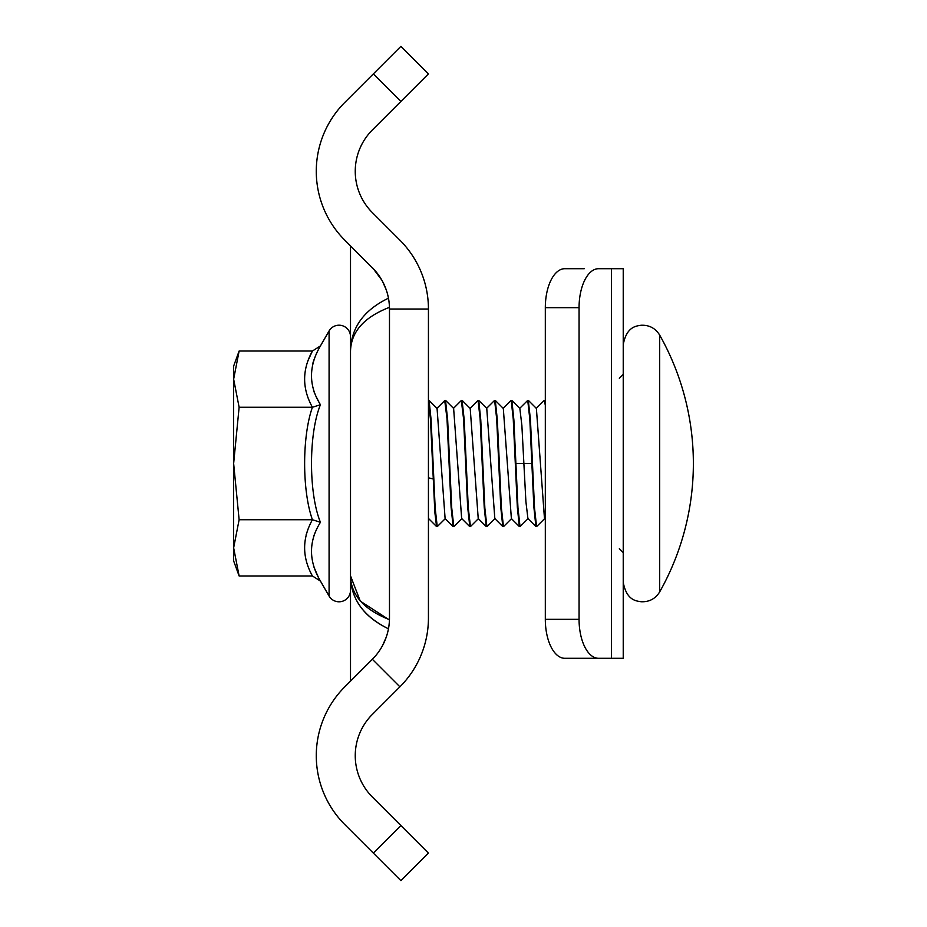 <?xml version="1.0" encoding="UTF-8"?>
<svg xmlns="http://www.w3.org/2000/svg" width="927" height="927" viewBox="0 0 927 927"><rect width="100%" height="100%" fill="white"/><g stroke="black" fill="none" stroke-linecap="round" stroke-linejoin="round"><path stroke-width="1.39" d="M377.324 709.422L399.908 686.826A97.405 97.405 0 0 0 428.436 617.961L428.436 309.039A97.405 97.405 0 0 0 399.908 240.174L372.364 212.619A58.436 58.436 0 0 1 372.364 129.977L428.436 73.893L400.893 46.35L428.436 73.893M375.505 271.124L344.809 240.174A97.405 97.405 0 0 1 344.809 102.422L400.893 46.35M372.527 212.793A97.405 86.883 -45 0 0 372.364 212.619L370.302 210.464M394.983 691.751L390.823 695.91M394.983 235.238L390.8 231.066L394.995 235.261M390.788 231.043L389.908 230.174M350.51 245.875L350.51 351.171C351.02 327.81 363.674 310.151 388.459 298.193M386.2 289.757L382.596 281.53L386.072 289.386M381.715 279.954L377.845 274.068M372.364 267.718A58.436 58.436 0 0 1 389.479 309.039L389.479 617.961A58.436 58.436 0 0 1 372.364 659.282L375.238 656.189M389.305 304.577L388.992 301.518M373.152 268.529L381.773 280.047M373.338 853.107L400.893 825.551L428.436 853.107L400.893 880.65L344.809 824.578A97.405 97.405 0 0 1 344.809 686.826L372.364 659.282L399.908 686.826M388.239 698.494L395.006 691.739M370.302 716.536L377.324 709.41M370.974 715.818L372.353 714.393A58.436 58.436 0 0 0 372.364 797.023L400.893 825.551M368.286 718.9L368.992 718.043M382.596 645.47L386.2 637.243M388.992 625.482L389.305 622.423M388.146 619.143L360.279 601.136L350.51 575.829C351.009 599.155 363.651 616.814 388.459 628.807C363.454 616.467 350.812 598.807 350.51 575.829L350.51 681.125M389.456 307.335L388.575 307.683M389.467 307.324C364.056 317.173 351.078 331.785 350.51 351.171M389.467 619.676C363.847 609.526 350.858 594.902 350.51 575.829M400.893 880.65L428.436 853.107M544.705 518.575L536.594 526.617L534.543 508.332L530.441 419.746L528.297 400.383M519.618 408.425L527.73 400.383L529.815 419.108L533.871 507.023L535.899 526.559L536.571 526.617M515.899 463.581L513.894 420.024L511.866 400.441L511.206 400.383L513.245 418.981L517.336 507.243L519.34 526.559L520.035 526.617L517.961 507.938L515.899 463.581L523.882 463.57L525.899 501.588L527.927 518.599M528.147 518.575L520.035 526.617M445.342 518.587L437.243 526.617L435.18 508.135L431.09 419.688L429.085 400.452L428.436 400.383L430.487 419.456L434.856 512.376L436.547 526.559L437.22 526.617M444.728 400.591L446.999 418.668L451.101 507.254L453.118 526.571L453.801 526.617L451.716 507.845L447.648 419.722L445.505 400.383M461.333 400.51L463.57 418.865L467.637 506.86L469.804 526.617M470.476 526.571L468.297 508.17L464.207 419.676L462.063 400.383M482.191 463.5L484.218 507.266L486.235 526.571L486.918 526.617L484.856 508.123L480.765 419.85L478.749 400.441L478.054 400.383L480.116 418.656L482.191 463.5M498.749 463.5L500.765 507.173L502.782 526.559L503.477 526.617L501.414 508.181L497.335 419.908L495.308 400.441L494.612 400.383L496.687 418.911L498.749 463.5M544.137 400.487L545.319 405.122M536.385 408.401L544.473 518.587M545.319 401.264L544.856 400.383M486.513 408.425L494.612 400.383M486.756 408.436L494.821 518.599M495.308 400.441L503.315 408.436L511.38 518.599M519.838 408.401L521.878 425.47L523.882 463.57L531.878 463.581M429.074 400.464L437.069 408.448L445.111 518.575L453.118 526.571M453.627 408.425L461.658 518.564M470.209 408.448L478.228 518.575M350.51 590.325L350.51 336.675A11.483 11.483 0 0 0 329.085 330.939L320.429 345.933C308.54 366.095 308.54 385.69 320.429 404.717C308.54 433.79 308.54 493.21 320.429 522.283C308.54 541.31 308.54 560.905 320.429 581.067L329.085 596.061A11.483 11.483 0 0 0 350.51 590.325M320.429 581.067L312.411 575.968C302.04 557.22 302.04 538.471 312.411 519.734L320.429 522.283M312.411 575.968L239.12 575.968L237.196 570.232M320.429 404.717L312.411 407.266C302.04 388.529 302.04 369.78 312.411 351.032L239.12 351.032L233.639 379.155L233.639 547.845L239.12 575.968L233.639 560.905L233.639 547.845L239.12 519.734L312.411 519.734C302.04 490.464 302.04 436.536 312.411 407.266L239.12 407.266L233.639 463.5L239.12 519.734M308.065 528.993L306.095 534.925M315.69 531.194L313.662 536.293M313.604 566.27L318.436 577.451M319.224 348.077L317.579 351.229M313.882 359.896L312.642 363.952M313.604 390.545L314.438 392.816M315.354 395.029L319.236 402.7M319.34 402.863L319.803 403.674M320.429 345.933L312.411 351.032L307.66 361.391M307.926 397.625L310.105 402.724M239.12 351.032L233.639 366.095L233.639 379.155L239.12 407.266M611.496 658.297L611.496 268.703L623.234 268.703L623.234 658.297L564.798 658.297A38.957 19.479 -90 0 1 545.319 619.34L545.319 307.66A38.957 19.479 -90 0 1 564.798 268.703L577.753 268.703M611.496 268.703L598.541 268.703A38.957 19.479 90 0 0 579.062 307.66L545.319 307.66M584.277 268.703L564.798 268.703M579.062 307.66L579.062 619.34A38.957 19.479 90 0 0 598.541 658.297L584.277 658.297M564.798 658.297L577.753 658.297M373.338 73.893L400.893 101.449M428.436 309.039L389.479 309.039M428.436 477.799L433.176 478.958M623.234 582.33C626.629 600.754 636.594 600.951 641.055 601.739C649.19 602.087 655.401 598.807 659.688 591.889L659.688 335.11C655.401 328.193 649.19 324.913 641.055 325.261C636.594 326.049 626.629 326.246 623.234 344.67M329.085 596.061L329.085 330.939M579.062 619.34L545.319 619.34M372.364 212.619L370.904 211.113L372.364 212.619M369.178 209.178L368.17 207.949L369.178 209.178M368.17 719.039L369.224 717.776M388.274 698.471L390.812 695.934M390.406 696.328L391.043 695.69M470.36 526.617L469.78 526.617M535.91 526.559L527.903 518.564M544.184 400.441L536.177 408.436M545.319 519.421L544.462 518.575M544.879 400.383L544.288 400.383M528.32 400.383L527.73 400.383M445.528 400.383L444.937 400.383M462.086 400.383L461.495 400.383M528.425 400.441L536.42 408.436M511.866 400.441L519.862 408.436M503.593 526.559L511.588 518.564M487.023 526.559L495.03 518.564M478.749 400.441L486.756 408.425M453.616 408.436L445.62 400.452M461.901 518.541L453.894 526.536M470.186 408.448L462.191 400.464M478.448 518.587L470.464 526.559M436.571 526.536L428.564 518.541M444.867 400.452L436.849 408.448M461.391 400.452L453.396 408.436M469.688 526.536L461.681 518.541M477.973 400.452L469.977 408.448M486.235 526.559L478.251 518.587M502.793 526.559L494.786 518.564M511.067 400.441L503.071 408.425M519.352 526.559L511.345 518.564M659.688 591.889A261.576 261.576 0 0 0 659.688 335.11M619.34 378.274L623.234 374.381M619.34 548.726L623.234 552.619"/></g></svg>
